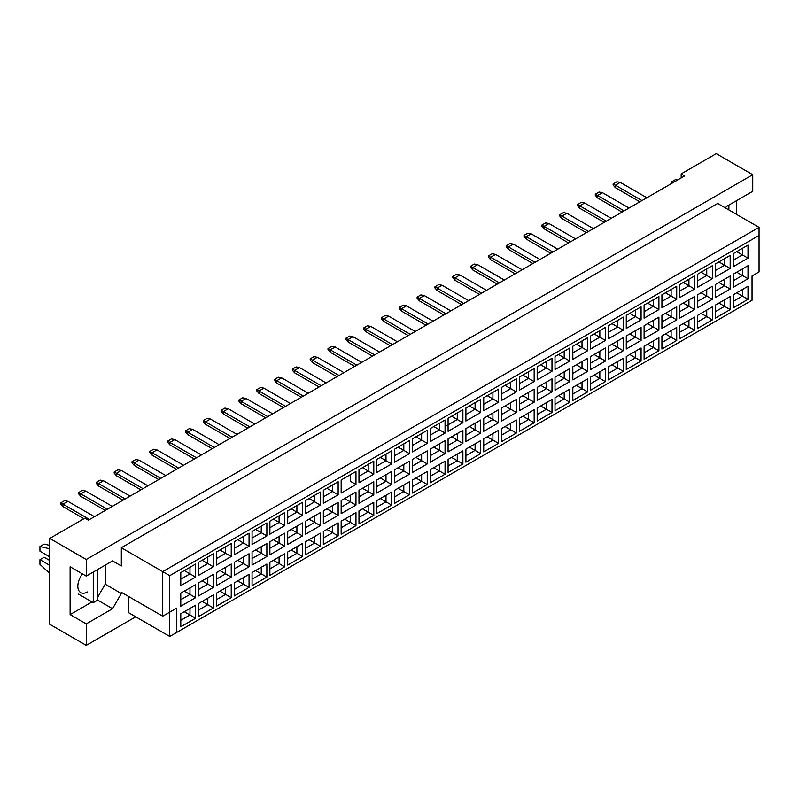 <?xml version="1.0" encoding="UTF-8"?>
<svg xmlns="http://www.w3.org/2000/svg" width="799" height="799" viewBox="0 0 799 799"><rect width="100%" height="100%" fill="white"/><g stroke="black" fill="none" stroke-linecap="round" stroke-linejoin="round"><path stroke-width="1.2" d="M725.552 208.02L726.431 206.502L752.738 191.311L752.738 174.701L716.254 153.638L681.177 173.892L684.683 175.92L88.359 520.199L84.854 518.181L49.768 538.426L49.768 624.299L86.252 645.362L135.71 616.808M86.252 645.362L86.252 623.889L70.112 614.581L70.112 566.781L86.252 576.099L86.252 559.49L49.768 538.426M86.252 623.889L112.559 608.708L121.328 593.517L121.328 592.299L162.726 616.199L162.726 571.645L759.05 227.355L717.662 203.455L121.328 547.744L121.328 565.972L112.559 560.908L86.252 576.099M752.738 174.701L86.252 559.49M736.598 214.392L736.598 200.619M681.177 173.892L681.177 177.937M176.759 632.399L169.738 636.453L169.738 612.144L176.759 608.099L176.759 632.399L752.039 300.264L169.738 636.453L128.349 612.553L128.349 596.354M121.328 547.744L169.738 575.689L169.738 612.144L162.726 616.199L176.759 608.099M112.559 560.908L121.328 565.972M97.478 597.562L105.198 584.199L105.198 565.163M105.198 584.199L121.328 593.517M759.05 271.91L752.039 275.965L759.05 271.91L759.05 235.455L169.738 575.689M97.478 599.999L112.559 608.708M70.112 614.581L92.005 601.937M82.467 573.912A13.893 8.02 120 0 0 80.709 592.578A13.893 8.02 120 0 0 87.66 591.899M736.708 292.794L742.391 296.069L742.391 289.508L733.202 294.821L748.004 286.272L748.004 299.315L733.202 307.855L733.202 294.821M733.202 301.383L742.391 296.069L748.004 299.315M752.039 300.264L752.039 275.965M180.784 572.593L195.595 564.044L195.595 577.088L180.784 585.637L180.784 572.593L189.982 567.29L189.982 573.852L195.595 577.088M180.784 593.168L195.595 584.628L195.595 597.672L180.784 606.211L180.784 593.168L189.982 587.864L189.982 594.426L195.595 597.672M180.784 613.752L195.595 605.203L195.595 618.246L180.784 626.786L180.784 613.752L189.982 608.439L189.982 615L195.595 618.246M198.611 562.306L213.413 553.757L213.413 566.801L198.611 575.35L198.611 562.306L207.8 557.003L207.8 563.565L213.413 566.801M198.611 582.88L213.413 574.341L213.413 587.375L198.611 595.924L198.611 582.88L207.8 577.577L207.8 584.139L213.413 587.375M198.611 603.455L213.413 594.915L213.413 607.959L198.611 616.498L198.611 603.455L207.8 598.151L207.8 604.713L213.413 607.959M216.429 552.019L231.231 543.47L231.231 556.513L216.429 565.063L216.429 552.019L225.618 546.716L225.618 553.278L231.231 556.513M216.429 572.593L231.231 564.044L231.231 577.088L216.429 585.637L216.429 572.593L225.618 567.29L225.618 573.852L231.231 577.088M216.429 593.168L231.231 584.628L231.231 597.672L216.429 606.211L216.429 593.168L225.618 587.864L225.618 594.426L231.231 597.672M234.247 541.732L249.048 533.183L249.048 546.226L234.247 554.776L234.247 541.732L243.435 536.429L243.435 542.99L249.048 546.226M234.247 562.306L249.048 553.757L249.048 566.801L234.247 575.35L234.247 562.306L243.435 557.003L243.435 563.565L249.048 566.801M234.247 582.88L249.048 574.341L249.048 587.375L234.247 595.924L234.247 582.88L243.435 577.577L243.435 584.139L249.048 587.375M252.065 531.445L266.866 522.896L266.866 535.939L252.065 544.489L252.065 531.445L261.253 526.132L261.253 532.693L266.866 535.939M252.065 552.019L266.866 543.47L266.866 556.513L252.065 565.063L252.065 552.019L261.253 546.716L261.253 553.278L266.866 556.513M252.065 572.593L266.866 564.044L266.866 577.088L252.065 585.637L252.065 572.593L261.253 567.29L261.253 573.852L266.866 577.088M269.882 521.158L284.694 512.608L284.694 525.652L269.882 534.201L269.882 521.158L279.081 515.844L279.081 522.406L284.694 525.652M269.882 541.732L284.694 533.183L284.694 546.226L269.882 554.776L269.882 541.732L279.081 536.429L279.081 542.99L284.694 546.226M269.882 562.306L284.694 553.757L284.694 566.801L269.882 575.35L269.882 562.306L279.081 557.003L279.081 563.565L284.694 566.801M287.71 510.871L302.511 502.321L302.511 515.365L287.71 523.904L287.71 510.871L296.898 505.557L296.898 512.119L302.511 515.365M287.71 531.445L302.511 522.896L302.511 535.939L287.71 544.489L287.71 531.445L296.898 526.132L296.898 532.693L302.511 535.939M287.71 552.019L302.511 543.47L302.511 556.513L287.71 565.063L287.71 552.019L296.898 546.716L296.898 553.278L302.511 556.513M305.528 500.574L320.329 492.034L320.329 505.078L305.528 513.617L305.528 500.574L314.716 495.27L314.716 501.832L320.329 505.078M305.528 521.158L320.329 512.608L320.329 525.652L305.528 534.201L305.528 521.158L314.716 515.844L314.716 522.406L320.329 525.652M305.528 541.732L320.329 533.183L320.329 546.226L305.528 554.776L305.528 541.732L314.716 536.429L314.716 542.99L320.329 546.226M323.345 490.286L338.147 481.747L338.147 494.791L323.345 503.33L323.345 490.286L332.534 484.983L332.534 491.545L338.147 494.791M323.345 510.871L338.147 502.321L338.147 515.365L323.345 523.904L323.345 510.871L332.534 505.557L332.534 512.119L338.147 515.365M323.345 531.445L338.147 522.896L338.147 535.939L323.345 544.489L323.345 531.445L332.534 526.141L332.534 532.703L338.147 535.939M355.964 484.494L350.352 481.258L350.352 474.696L341.163 479.999L355.964 471.46L355.964 484.494L341.163 493.043L341.163 479.999L341.163 493.043M341.163 500.574L355.964 492.034L355.964 505.078L341.163 513.617L341.163 500.574L350.352 495.27L350.352 501.832L355.964 505.078M341.163 521.158L355.964 512.608L355.964 525.652L341.163 534.201L341.163 521.158L350.352 515.844L350.352 522.406L355.964 525.652M358.981 469.712L373.792 461.163L373.792 474.207L358.981 482.756L358.981 469.712L368.179 464.409L368.179 470.971L373.792 474.207M358.981 490.286L373.792 481.747L373.792 494.791L358.981 503.33L358.981 490.286L368.179 484.983L368.179 491.545L373.792 494.791M358.981 510.871L373.792 502.321L373.792 515.365L358.981 523.904L358.981 510.871L368.179 505.557L368.179 512.119L373.792 515.365M376.808 459.425L391.61 450.876L391.61 463.919L376.808 472.469L376.808 459.425L385.997 454.122L385.997 460.683L391.61 463.919M376.808 479.999L391.61 471.46L391.61 484.494L376.808 493.043L376.808 479.999L385.997 474.696L385.997 481.258L391.61 484.494M376.808 500.583L391.61 492.034L391.61 505.078L376.808 513.617L376.808 500.583L385.997 495.27L385.997 501.832L391.61 505.078M394.626 449.138L409.428 440.589L409.428 453.632L394.626 462.182L394.626 449.138L403.815 443.835L403.815 450.396L409.428 453.632M394.626 469.712L409.428 461.163L409.428 474.207L394.626 482.756L394.626 469.712L403.815 464.409L403.815 470.971L409.428 474.207M394.626 490.286L409.428 481.747L409.428 494.791L394.626 503.33L394.626 490.286L403.815 484.983L403.815 491.545L409.428 494.791M412.444 438.851L427.245 430.301L427.245 443.345L412.444 451.894L412.444 438.851L421.632 433.547L421.632 440.109L427.245 443.345M412.444 459.425L427.245 450.876L427.245 463.919L412.444 472.469L412.444 459.425L421.632 454.122L421.632 460.683L427.245 463.919M412.444 479.999L427.245 471.46L427.245 484.494L412.444 493.043L412.444 479.999L421.632 474.696L421.632 481.258L427.245 484.494M430.262 428.564L445.063 420.014L445.063 433.058L430.262 441.607L430.262 428.564L439.45 423.26L439.45 429.822L445.063 433.058M430.262 449.138L445.063 440.589L445.063 453.632L430.262 462.182L430.262 449.138L439.45 443.835L439.45 450.396L445.063 453.632M430.262 469.712L445.063 461.173L445.063 474.207L430.262 482.756L430.262 469.712L439.45 464.409L439.45 470.971L445.063 474.207M448.079 418.276L462.891 409.727L462.891 422.771L448.079 431.32L448.079 418.276L457.278 412.963L457.278 419.525L462.891 422.771M448.079 438.851L462.891 430.301L462.891 443.345L448.079 451.894L448.079 438.851L457.278 433.547L457.278 440.109L462.891 443.345M448.079 459.425L462.891 450.876L462.891 463.919L448.079 472.469L448.079 459.425L457.278 454.122L457.278 460.683L462.891 463.919M465.907 407.989L480.708 399.44L480.708 412.484L465.907 421.023L465.907 407.989L475.095 402.676L475.095 409.238L480.708 412.484M465.907 428.564L480.708 420.014L480.708 433.058L465.907 441.607L465.907 428.564L475.095 423.26L475.095 429.822L480.708 433.058M465.907 449.138L480.708 440.589L480.708 453.632L465.907 462.182L465.907 449.138L475.095 443.835L475.095 450.396L480.708 453.632M483.725 397.692L498.526 389.153L498.526 402.197L483.725 410.736L483.725 397.692L492.913 392.389L492.913 398.951L498.526 402.197M483.725 418.276L498.526 409.727L498.526 422.771L483.725 431.32L483.725 418.276L492.913 412.963L492.913 419.525L498.526 422.771M483.725 438.851L498.526 430.301L498.526 443.345L483.725 451.894L483.725 438.851L492.913 433.547L492.913 440.109L498.526 443.345M501.542 387.405L516.344 378.866L516.344 391.909L501.542 400.449L501.542 387.405L510.731 382.102L510.731 388.664L516.344 391.909M501.542 407.989L516.344 399.44L516.344 412.484L501.542 421.033L501.542 407.989L510.731 402.676L510.731 409.238L516.344 412.484M501.542 428.564L516.344 420.014L516.344 433.058L501.542 441.607L501.542 428.564L510.731 423.26L510.731 429.822L516.344 433.058M519.36 377.118L534.161 368.579L534.161 381.612L519.36 390.162L519.36 377.118L528.548 371.815L528.548 378.376L534.161 381.612M519.36 397.702L534.161 389.153L534.161 402.197L519.36 410.736L519.36 397.702L528.548 392.389L528.548 398.951L534.161 402.197M519.36 418.276L534.161 409.727L534.161 422.771L519.36 431.32L519.36 418.276L528.548 412.963L528.548 419.525L534.161 422.771M537.178 366.831L551.989 358.282L551.989 371.325L537.178 379.875L537.178 366.831L546.376 361.528L546.376 368.089L551.989 371.325M537.178 387.405L551.989 378.866L551.989 391.909L537.178 400.449L537.178 387.405L546.376 382.102L546.376 388.664L551.989 391.909M537.178 407.989L551.989 399.44L551.989 412.484L537.178 421.033L537.178 407.989L546.376 402.676L546.376 409.238L551.989 412.484M555.005 356.544L569.807 347.994L569.807 361.038L555.005 369.587L555.005 356.544L564.194 351.24L564.194 357.802L569.807 361.038M555.005 377.118L569.807 368.579L569.807 381.622L555.005 390.162L555.005 377.118L564.194 371.815L564.194 378.376L569.807 381.622M555.005 397.702L569.807 389.153L569.807 402.197L555.005 410.736L555.005 397.702L564.194 392.389L564.194 398.951L569.807 402.197M572.823 346.257L587.625 337.707L587.625 350.751L572.823 359.3L572.823 346.257L582.012 340.953L582.012 347.515L587.625 350.751M572.823 366.831L587.625 358.292L587.625 371.325L572.823 379.875L572.823 366.831L582.012 361.528L582.012 368.089L587.625 371.325M572.823 387.405L587.625 378.866L587.625 391.909L572.823 400.449L572.823 387.405L582.012 382.102L582.012 388.664L587.625 391.909M590.641 335.97L605.442 327.42L605.442 340.464L590.641 349.013L590.641 335.97L599.829 330.666L599.829 337.228L605.442 340.464M590.641 356.544L605.442 347.994L605.442 361.038L590.641 369.587L590.641 356.544L599.829 351.24L599.829 357.802L605.442 361.038M590.641 377.118L605.442 368.579L605.442 381.622L590.641 390.162L590.641 377.118L599.829 371.815L599.829 378.376L605.442 381.622M608.458 325.682L623.26 317.133L623.26 330.177L608.458 338.726L608.458 325.682L617.647 320.379L617.647 326.941L623.26 330.177M608.458 346.257L623.26 337.707L623.26 350.751L608.458 359.3L608.458 346.257L617.647 340.953L617.647 347.515L623.26 350.751M608.458 366.831L623.26 358.292L623.26 371.325L608.458 379.875L608.458 366.831L617.647 361.528L617.647 368.089L623.26 371.325M626.276 315.395L641.078 306.846L641.078 319.89L626.276 328.439L626.276 315.395L635.475 310.082L635.475 316.644L641.078 319.89M626.276 335.97L641.078 327.42L641.078 340.464L626.276 349.013L626.276 335.97L635.475 330.666L635.475 337.228L641.078 340.464M626.276 356.544L641.078 347.994L641.078 361.038L626.276 369.587L626.276 356.544L635.475 351.24L635.475 357.802L641.078 361.038M644.104 305.108L658.905 296.559L658.905 309.603L644.104 318.152L644.104 305.108L653.292 299.795L653.292 306.357L658.905 309.603M644.104 325.682L658.905 317.133L658.905 330.177L644.104 338.726L644.104 325.682L653.292 320.379L653.292 326.941L658.905 330.177M644.104 346.257L658.905 337.707L658.905 350.751L644.104 359.3L644.104 346.257L653.292 340.953L653.292 347.515L658.905 350.751M661.922 294.821L676.723 286.272L676.723 299.315L661.922 307.855L661.922 294.821L671.11 289.508L671.11 296.069L676.723 299.315M661.922 315.395L676.723 306.846L676.723 319.89L661.922 328.439L661.922 315.395L671.11 310.082L671.11 316.644L676.723 319.89M661.922 335.97L676.723 327.42L676.723 340.464L661.922 349.013L661.922 335.97L671.11 330.666L671.11 337.228L676.723 340.464M679.739 284.524L694.541 275.985L694.541 289.028L679.739 297.568L679.739 284.524L688.928 279.221L688.928 285.782L694.541 289.028M679.739 305.108L694.541 296.559L694.541 309.603L679.739 318.152L679.739 305.108L688.928 299.795L688.928 306.357L694.541 309.603M679.739 325.682L694.541 317.133L694.541 330.177L679.739 338.726L679.739 325.682L688.928 320.379L688.928 326.941L694.541 330.177M697.557 274.237L712.358 265.697L712.358 278.741L697.557 287.28L697.557 274.237L706.745 268.933L706.745 275.495L712.358 278.741M697.557 294.821L712.358 286.272L712.358 299.315L697.557 307.855L697.557 294.821L706.745 289.508L706.745 296.069L712.358 299.315M697.557 315.395L712.358 306.846L712.358 319.89L697.557 328.439L697.557 315.395L706.745 310.092L706.745 316.654L712.358 319.89M715.375 263.95L730.176 255.41L730.176 268.444L715.375 276.993L715.375 263.95L724.573 258.646L724.573 265.208L730.176 268.444M715.375 284.524L730.176 275.985L730.176 289.028L715.375 297.568L715.375 284.524L724.573 279.221L724.573 285.782L730.176 289.028M715.375 305.108L730.176 296.559L730.176 309.603L715.375 318.152L715.375 305.108L724.573 299.795L724.573 306.357L730.176 309.603M733.202 253.663L748.004 245.113L748.004 258.157L733.202 266.706L733.202 253.663L742.391 248.359L742.391 254.921L748.004 258.157M733.202 274.237L748.004 265.697L748.004 278.741L733.202 287.28L733.202 274.237L742.391 268.933L742.391 275.495L748.004 278.741M748.004 286.272L742.391 289.508M736.708 272.219L742.391 275.495L733.202 280.799M736.708 251.635L742.391 254.921L733.202 260.224M718.89 303.081L724.573 306.357L715.375 311.67M718.89 282.506L724.573 285.782L715.375 291.086M718.89 261.922L724.573 265.208L715.375 270.511M701.063 313.368L706.745 316.654L697.557 321.957M701.063 292.794L706.745 296.069L697.557 301.383M701.063 272.219L706.745 275.495L697.557 280.799M683.245 323.655L688.928 326.941L679.739 332.244M683.245 303.081L688.928 306.357L679.739 311.67M683.245 282.506L688.928 285.782L679.739 291.086M665.427 333.942L671.11 337.228L661.922 342.531M665.427 313.368L671.11 316.644L661.922 321.957M665.427 292.794L671.11 296.069L661.922 301.383M647.609 344.229L653.292 347.515L644.104 352.818M647.609 323.655L653.292 326.941L644.104 332.244M647.609 303.081L653.292 306.357L644.104 311.67M629.792 354.516L635.475 357.802L626.276 363.106M629.792 333.942L635.475 337.228L626.276 342.531M629.792 313.368L635.475 316.644L626.276 321.957M611.964 364.803L617.647 368.089L608.458 373.393M611.964 344.229L617.647 347.515L608.458 352.818M611.964 323.655L617.647 326.941L608.458 332.244M594.146 375.101L599.829 378.376L590.641 383.68M594.146 354.516L599.829 357.802L590.641 363.106M594.146 333.942L599.829 337.228L590.641 342.531M576.329 385.388L582.012 388.664L572.823 393.967M576.329 364.803L582.012 368.089L572.823 373.393M576.329 344.229L582.012 347.515L572.823 352.818M558.511 395.675L564.194 398.951L555.005 404.264M558.511 375.101L564.194 378.376L555.005 383.68M558.511 354.516L564.194 357.802L555.005 363.106M540.693 405.962L546.376 409.238L537.178 414.551M540.693 385.388L546.376 388.664L537.178 393.967M540.693 364.803L546.376 368.089L537.178 373.393M522.866 416.249L528.548 419.525L519.36 424.838M522.866 395.675L528.548 398.951L519.36 404.264M522.866 375.101L528.548 378.376L519.36 383.68M505.048 426.536L510.731 429.822L501.542 435.125M505.048 405.962L510.731 409.238L501.542 414.551M505.048 385.388L510.731 388.664L501.542 393.967M487.23 436.823L492.913 440.109L483.725 445.413M487.23 416.249L492.913 419.525L483.725 424.838M487.23 395.675L492.913 398.951L483.725 404.254M469.413 447.11L475.095 450.396L465.907 455.7M469.413 426.536L475.095 429.822L465.907 435.125M469.413 405.962L475.095 409.238L465.907 414.551M451.595 457.398L457.278 460.683L448.079 465.987M451.595 436.823L457.278 440.109L448.079 445.413M451.595 416.249L457.278 419.525L445.063 426.576M448.079 424.838L457.278 419.525M433.767 467.685L439.45 470.971L430.262 476.274M433.767 447.11L439.45 450.396L430.262 455.7M433.767 426.536L439.45 429.822L430.262 435.125L439.45 429.822M415.949 477.982L421.632 481.258L412.444 486.561M415.949 457.398L421.632 460.683L412.444 465.987M415.949 436.823L421.632 440.109L412.444 445.413L421.632 440.109M398.132 488.269L403.815 491.545L394.626 496.848M398.132 467.685L403.815 470.971L394.626 476.274M398.132 447.11L403.815 450.396L394.626 455.7L403.815 450.396M380.314 498.556L385.997 501.832L376.808 507.145M380.314 477.982L385.997 481.258L376.808 486.561M380.314 457.398L385.997 460.683L376.808 465.987L385.997 460.683M362.496 508.843L368.179 512.119L358.981 517.432M362.496 488.269L368.179 491.545L358.981 496.848M362.496 467.685L368.179 470.971L358.981 476.274L368.179 470.971M344.669 519.13L350.352 522.406L341.163 527.72M344.669 498.556L350.352 501.832L341.163 507.135M350.352 474.696L355.964 471.46M326.851 529.417L332.534 532.703L323.345 538.007M326.851 508.843L332.534 512.119L323.345 517.432M326.851 488.269L332.534 491.545L323.345 496.848M309.033 539.705L314.716 542.99L305.528 548.294M309.033 519.13L314.716 522.406L305.528 527.72M309.033 498.556L314.716 501.832L305.528 507.135M291.216 549.992L296.898 553.278L287.71 558.581M291.216 529.417L296.898 532.693L287.71 538.007M291.216 508.843L296.898 512.119L287.71 517.432M273.398 560.279L279.081 563.565L269.882 568.868M273.398 539.705L279.081 542.99L269.882 548.294M273.398 519.13L279.081 522.406L269.882 527.72M255.57 570.566L261.253 573.852L252.065 579.155M255.57 549.992L261.253 553.278L252.065 558.581M255.57 529.417L261.253 532.693L252.065 538.007M237.752 580.863L243.435 584.139L234.247 589.442M237.752 560.279L243.435 563.565L234.247 568.868M237.752 539.705L243.435 542.99L234.247 548.294M219.935 591.15L225.618 594.426L216.429 599.729M219.935 570.566L225.618 573.852L216.429 579.155M219.935 549.992L225.618 553.278L216.429 558.581M202.117 601.437L207.8 604.713L198.611 610.017M202.117 580.853L207.8 584.139L198.611 589.442M202.117 560.279L207.8 563.565L198.611 568.868M184.299 611.724L189.982 615L180.784 620.314M184.299 591.15L189.982 594.426L180.784 599.729M184.299 570.566L189.982 573.852L180.784 579.155M748.004 265.697L742.391 268.933M748.004 245.113L742.391 248.359M730.176 296.559L724.573 299.795M730.176 275.985L724.573 279.221M730.176 255.41L724.573 258.646M712.358 306.846L706.745 310.092M712.358 286.272L706.745 289.508M712.358 265.697L706.745 268.933M694.541 317.133L688.928 320.379M694.541 296.559L688.928 299.795M694.541 275.985L688.928 279.221M676.723 327.42L671.11 330.666M676.723 306.846L671.11 310.082M676.723 286.272L671.11 289.508M658.905 337.707L653.292 340.953M658.905 317.133L653.292 320.379M658.905 296.559L653.292 299.795M641.078 347.994L635.475 351.24M641.078 327.42L635.475 330.666M641.078 306.846L635.475 310.082M623.26 358.292L617.647 361.528M623.26 337.707L617.647 340.953M623.26 317.133L617.647 320.379M605.442 368.579L599.829 371.815M605.442 347.994L599.829 351.24M605.442 327.42L599.829 330.666M587.625 378.866L582.012 382.102M587.625 358.292L582.012 361.528M587.625 337.707L582.012 340.953M569.807 389.153L564.194 392.389M569.807 368.579L564.194 371.815M569.807 347.994L564.194 351.24M551.989 399.44L546.376 402.676M551.989 378.866L546.376 382.102M551.989 358.282L546.376 361.528M534.161 409.727L528.548 412.963M534.161 389.153L528.548 392.389M534.161 368.579L528.548 371.815M516.344 420.014L510.731 423.26M516.344 399.44L510.731 402.676M516.344 378.866L510.731 382.102M498.526 430.301L492.913 433.547M498.526 409.727L492.913 412.963M498.526 389.153L492.913 392.389M480.708 440.589L475.095 443.835M480.708 420.014L475.095 423.26M480.708 399.44L475.095 402.676M462.891 450.876L457.278 454.122M462.891 430.301L457.278 433.547M462.891 409.727L457.278 412.963M445.063 461.173L439.45 464.409M445.063 440.589L439.45 443.835M445.063 420.014L439.45 423.26M427.245 471.46L421.632 474.696M427.245 450.876L421.632 454.122M427.245 430.301L421.632 433.547M409.428 481.747L403.815 484.983M409.428 461.163L403.815 464.409M409.428 440.589L403.815 443.835M391.61 492.034L385.997 495.27M391.61 471.46L385.997 474.696M391.61 450.876L385.997 454.122M373.792 502.321L368.179 505.557M373.792 481.747L368.179 484.983M373.792 461.163L368.179 464.409M355.964 512.608L350.352 515.844M355.964 492.034L350.352 495.27M338.147 522.896L332.534 526.141M338.147 502.321L332.534 505.557M338.147 481.747L332.534 484.983M320.329 533.183L314.716 536.429M320.329 512.608L314.716 515.844M320.329 492.034L314.716 495.27M302.511 543.47L296.898 546.716M302.511 522.896L296.898 526.132M302.511 502.321L296.898 505.557M284.694 553.757L279.081 557.003M284.694 533.183L279.081 536.429M284.694 512.608L279.081 515.844M266.866 564.044L261.253 567.29M266.866 543.47L261.253 546.716M266.866 522.896L261.253 526.132M249.048 574.341L243.435 577.577M249.048 553.757L243.435 557.003M249.048 533.183L243.435 536.429M231.231 584.628L225.618 587.864M231.231 564.044L225.618 567.29M231.231 543.47L225.618 546.716M213.413 594.915L207.8 598.151M213.413 574.341L207.8 577.577M213.413 553.757L207.8 557.003M195.595 605.203L189.982 608.439M195.595 584.628L189.982 587.864M195.595 564.044L189.982 567.29M759.05 235.455L759.05 227.355M639.859 201.797L615.37 187.665L615.37 185.228L613.123 183.94L616.918 181.753L620.284 182.402L646.87 197.752M641.957 200.579L615.37 185.228L620.284 182.402M615.37 187.665L613.123 185.068L613.123 183.94M622.031 212.085L597.552 197.952L597.552 195.515L595.305 194.227L599.09 192.04L602.466 192.689L629.053 208.04M624.139 210.876L597.552 195.515L602.466 192.689M597.552 197.952L595.305 195.356L595.305 194.227M604.214 222.372L579.734 208.239L579.734 205.812L577.487 204.514L581.273 202.327L584.638 202.976L611.235 218.327M606.321 221.163L579.734 205.812L584.638 202.976M579.734 208.239L577.487 205.643L577.487 204.514M568.578 242.946L544.089 228.814L544.089 226.387L541.842 225.088L545.637 222.901L549.003 223.55L575.59 238.901M570.676 241.737L544.089 226.387L549.003 223.55M544.089 228.814L541.842 226.227L541.842 225.088M532.933 263.53L508.454 249.388L508.454 246.961L506.206 245.663L509.992 243.475L513.367 244.124L539.954 259.475M535.04 262.312L508.454 246.961L513.367 244.124M508.454 249.388L506.206 246.801L506.206 245.663M497.298 284.104L472.808 269.972L472.808 267.535L470.571 266.237L474.356 264.05L477.722 264.699L504.309 280.049M499.405 282.886L472.808 267.535L477.722 264.699M472.808 269.972L470.571 267.375L470.571 266.237M586.396 232.659L561.907 218.527L561.907 216.1L559.67 214.801L563.455 212.614L566.821 213.263L593.407 228.614M588.503 231.45L561.907 216.1L566.821 213.263M561.907 218.527L559.67 215.93L559.67 214.801M550.761 253.243L526.271 239.101L526.271 236.674L524.024 235.375L527.819 233.188L531.185 233.837L557.772 249.188M552.858 252.025L526.271 236.674L531.185 233.837M526.271 239.101L524.024 236.514L524.024 235.375M515.115 273.817L490.636 259.675L490.636 257.248L488.389 255.95L492.174 253.762L495.54 254.412L522.137 269.762M517.223 272.599L490.636 257.248L495.54 254.412M490.636 259.675L488.389 257.088L488.389 255.95M479.48 294.392L454.991 280.259L454.991 277.822L452.753 276.524L456.539 274.337L459.904 274.986L486.491 290.337M481.587 293.173L454.991 277.822L459.904 274.986M454.991 280.259L452.753 277.662L452.753 276.524M728.888 205.083L728.888 209.937M671.36 183.61L671.36 181.992L675.564 179.565L677.572 180.025M671.36 181.992L673.357 182.452M93.273 572.044L93.273 602.666L97.478 600.239L97.478 569.617M93.273 602.666L78.462 594.126M49.768 556.863L39.95 551.19L39.95 546.526L44.155 544.099L49.768 545.397M39.95 546.526L49.768 548.803M49.768 573.422L39.95 564.354L39.95 559.69L44.155 557.263L49.768 560.508M39.95 559.69L49.768 565.362M461.662 304.679L437.173 290.546L437.173 288.109L434.926 286.821L438.721 284.634L442.087 285.273L468.673 300.624M463.76 303.46L437.173 288.109L442.087 285.273M437.173 290.546L434.926 287.95L434.926 286.821M426.017 325.253L401.537 311.121L401.537 308.694L399.29 307.395L403.076 305.208L406.441 305.857L433.038 321.208M428.124 324.044L401.537 308.694L406.441 305.857M401.537 311.121L399.29 308.524L399.29 307.395M390.381 345.827L365.892 331.695L365.892 329.268L363.655 327.97L367.44 325.782L370.806 326.431L397.393 341.782M392.489 344.619L365.892 329.268L370.806 326.431M365.892 331.695L363.655 329.108L363.655 327.97M443.835 314.966L419.355 300.833L419.355 298.397L417.108 297.108L420.893 294.921L424.269 295.57L450.856 310.921M445.942 313.747L419.355 298.397L424.269 295.57M419.355 300.833L417.108 298.237L417.108 297.108M408.199 335.54L383.72 321.408L383.72 318.981L381.473 317.682L385.258 315.495L388.624 316.144L415.21 331.495M410.306 334.332L383.72 318.981L388.624 316.144M383.72 321.408L381.473 318.811L381.473 317.682M372.564 356.124L348.074 341.982L348.074 339.555L345.827 338.257L349.622 336.069L352.988 336.719L379.575 352.069M374.661 354.906L348.074 339.555L352.988 336.719M348.074 341.982L345.827 339.395L345.827 338.257M336.918 376.699L312.439 362.556L312.439 360.129L310.192 358.831L313.977 356.644L317.343 357.293L343.94 372.644M339.026 375.48L312.439 360.129L317.343 357.293M312.439 362.556L310.192 359.969L310.192 358.831M301.283 397.273L276.794 383.14L276.794 380.704L274.556 379.405L278.342 377.218L281.707 377.867L308.294 393.218M303.39 396.054L276.794 380.704L281.707 377.867M276.794 383.14L274.556 380.544L274.556 379.405M265.638 417.847L241.158 403.715L241.158 401.278L238.911 399.989L242.696 397.802L246.072 398.451L272.659 413.802M267.745 416.629L241.158 401.278L246.072 398.451M241.158 403.715L238.911 401.118L238.911 399.989M230.002 438.421L205.523 424.289L205.523 421.862L203.276 420.564L207.061 418.376L210.427 419.026L237.013 434.376M232.11 437.213L205.523 421.862L210.427 419.026M205.523 424.289L203.276 421.692L203.276 420.564M194.367 458.996L169.877 444.863L169.877 442.436L167.63 441.138L171.425 438.951L174.791 439.6L201.378 454.951M196.464 457.787L169.877 442.436L174.791 439.6M169.877 444.863L167.63 442.276L167.63 441.138M158.721 479.58L134.242 465.437L134.242 463.011L131.995 461.712L135.78 459.525L139.146 460.174L165.743 475.525M160.829 478.361L134.242 463.011L139.146 460.174M134.242 465.437L131.995 462.851L131.995 461.712M123.086 500.154L98.597 486.022L98.597 483.585L96.359 482.286L100.145 480.099L103.51 480.748L130.097 496.099M125.193 498.936L98.597 483.585L103.51 480.748M98.597 486.022L96.359 483.425L96.359 482.286M83.935 518.701L62.961 506.596L62.961 504.159L60.714 502.871L64.509 500.683L67.875 501.323L94.462 516.673M89.548 519.51L62.961 504.159L67.875 501.323M62.961 506.596L60.714 503.999L60.714 502.871M354.736 366.411L330.257 352.269L330.257 349.842L328.009 348.544L331.795 346.357L335.171 347.006L361.757 362.356M356.843 365.193L330.257 349.842L335.171 347.006M330.257 352.269L328.009 349.682L328.009 348.544M319.101 386.986L294.621 372.843L294.621 370.416L292.374 369.118L296.159 366.931L299.525 367.58L326.112 382.931M321.208 385.767L294.621 370.416L299.525 367.58M294.621 372.843L292.374 370.257L292.374 369.118M283.465 407.56L258.976 393.428L258.976 390.991L256.729 389.702L260.524 387.515L263.89 388.154L290.476 403.505M285.563 406.341L258.976 390.991L263.89 388.154M258.976 393.428L256.729 390.831L256.729 389.702M247.82 428.134L223.34 414.002L223.34 411.575L221.093 410.277L224.879 408.089L228.244 408.738L254.841 424.089M249.927 426.926L223.34 411.575L228.244 408.738M223.34 414.002L221.093 411.405L221.093 410.277M212.184 448.708L187.695 434.576L187.695 432.149L185.458 430.851L189.243 428.663L192.609 429.313L219.196 444.663M214.292 447.5L187.695 432.149L192.609 429.313M187.695 434.576L185.458 431.979L185.458 430.851M176.539 469.293L152.06 455.15L152.06 452.723L149.812 451.425L153.608 449.238L156.974 449.887L183.56 465.238M178.646 468.074L152.06 452.723L156.974 449.887M152.06 455.15L149.812 452.564L149.812 451.425M140.904 489.867L116.424 475.725L116.424 473.298L114.177 471.999L117.962 469.812L121.328 470.461L147.925 485.812M143.011 488.648L116.424 473.298L121.328 470.461M116.424 475.725L114.177 473.138L114.177 471.999M105.268 510.441L80.779 496.309L80.779 493.872L78.532 492.574L82.327 490.386L85.693 491.035L112.279 506.386M107.366 509.223L80.779 493.872L85.693 491.035M80.779 496.309L78.532 493.712L78.532 492.574"/></g></svg>
